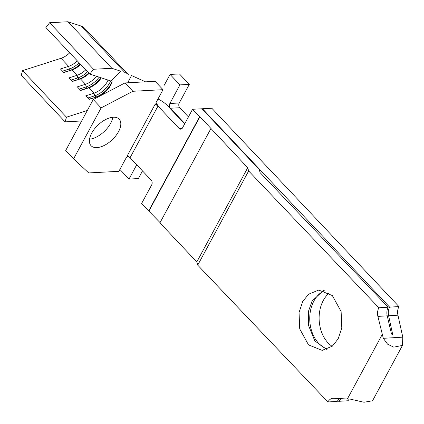 <?xml version="1.0" encoding="UTF-8"?>
<svg xmlns="http://www.w3.org/2000/svg" width="424" height="424" viewBox="0 0 424 424"><rect width="100%" height="100%" fill="white"/><g stroke="black" fill="none" stroke-linecap="round" stroke-linejoin="round"><path stroke-width="0.64" d="M118.503 131.7A19.329 10.224 136.7 0 0 119.165 119.149A19.329 10.224 136.7 0 0 105.788 119.478A19.329 10.224 136.7 0 0 91.711 133.131A19.329 10.224 136.7 0 0 91.043 145.681A19.329 10.224 136.7 0 0 104.421 145.353A19.329 10.224 136.7 0 0 118.503 131.7M89.533 139.215A19.329 10.224 136.7 0 0 110.622 123.347A19.329 10.224 136.7 0 0 112.8 117.263M327.582 349.1A30.205 21.746 86.9 0 1 313.914 300.982A30.205 21.746 86.9 0 1 324.381 290.769M329.22 293.079A30.205 21.746 -93.1 0 0 323.295 300.478A30.205 21.746 -93.1 0 0 332.146 346.323M302.683 301.581L308.55 294.235L318.721 290.058L332.337 295.56L341.124 311.513L341.792 327.948L338.161 338.856L332.294 346.196L322.129 350.372L308.513 344.876L299.726 328.918L299.058 312.488L302.683 301.581M323.448 290.514L312.064 301.077L308.646 310.803L308.465 325.314L314.831 340.912L326.777 349.418M199.603 116.733L192.565 109.275L201.941 108.777L259.223 169.489L260.129 172.663L388.193 307.22L378.871 307.776L248.649 170.957L247.733 167.75L199.937 116.717L199.603 116.733L148.676 210.919L141.637 203.462L151.702 184.853A3.381 2.438 86.9 0 0 151.167 180.105L130.057 157.733A2.417 1.087 -151.6 0 0 126.977 156.329L154.903 104.68L157.251 104.553A3.381 1.791 -43.3 0 1 156.223 104.214A3.381 1.791 -43.3 0 1 156.339 102.02L163.017 89.676L155.136 81.323L124.99 82.929L132.871 91.282L163.017 89.676M192.565 109.275L182.506 127.884A3.381 2.438 86.9 0 1 180.714 129.177A3.381 2.438 86.9 0 1 179.098 128.456L157.988 106.08A2.417 1.087 28.4 0 0 154.903 104.68M73.58 158.841L65.699 150.488L93.248 99.529L101.129 107.882L73.58 158.841L88.722 172.939L118.863 171.328L125.541 158.989A3.381 1.791 -43.3 0 1 128.143 156.53M189.305 84.381L179.93 84.885L170.077 74.439L179.453 73.94L189.305 84.381L179.246 102.99A3.381 2.438 -93.1 0 0 179.776 107.738L188.436 116.918M142.512 170.93L138.378 178.568L129.002 179.071L119.897 169.42M101.304 77.846A14.501 7.669 -43.3 0 1 88.897 87.832L80.708 90.46L77.332 86.878L85.521 84.249L80.454 78.88L72.266 81.509L68.889 77.931L77.078 75.302L72.011 69.933L63.823 72.557L60.447 68.98L68.635 66.351L61.035 58.295L22.573 70.638L21.2 75.324L65.111 121.863L81.652 120.978M108.03 80.051A14.501 7.669 -43.3 0 1 93.964 93.201L85.775 95.829L89.157 99.407L97.345 96.778L88.976 99.216M112.127 81.238A14.501 7.669 -43.3 0 1 112.037 81.668A14.501 7.669 -43.3 0 1 97.345 96.778L97.727 97.186M87.323 110.489L66.483 117.178L22.573 70.638M89.146 73.394A14.501 7.669 -43.3 0 1 80.454 78.88L72.085 81.318M96.487 76.267A14.501 7.669 -43.3 0 1 85.521 84.249L86.226 86.883L79.405 89.072M80.703 64.448A14.501 7.669 -43.3 0 1 72.011 69.933L63.642 72.366M85.77 69.817A14.501 7.669 -43.3 0 1 77.078 75.302L77.783 77.937L70.962 80.125M69.727 52.809A14.501 7.669 -43.3 0 1 61.035 58.295M77.327 60.865A14.501 7.669 -43.3 0 1 68.635 66.351L69.335 68.985L62.514 71.174M164.242 85.229L170.077 74.439M349.169 399.106L348.014 400.76L338.691 401.321L337.864 400.447M398.942 306.573L211.825 108.247L202.444 108.751L389.619 307.135L398.942 306.573C397.611 309.181 397.277 312.053 397.94 315.196L402.8 337.149L402.471 345.406L393.769 347.155L387.568 344.166L383.307 338.315L377.89 316.399A9.667 6.996 -93.4 0 1 378.871 307.776M339.746 398.608A9.667 6.996 -93.4 0 0 337.266 401.406L327.943 401.963L197.722 265.143L248.649 170.957M388.193 307.22A9.667 6.996 -93.4 0 0 387.213 315.838L391.5 334.022L392.778 334.886L388.617 315.753C387.955 312.61 388.289 309.737 389.619 307.135M179.776 107.738L170.4 108.237L184.848 123.554M170.4 108.237A3.381 2.438 86.9 0 1 169.865 103.493L179.246 102.99M179.93 84.885L169.865 103.493M136.719 164.793L129.002 179.071M338.691 401.321L340.949 398.671M202.253 109.106L202.444 108.751M327.943 401.963A9.667 6.996 -93.4 0 1 333.041 398.279A9.667 6.996 -93.4 0 1 333.619 398.279L350.409 399.154L363.983 402.254L372.526 400.786L402.471 345.406M197.722 265.143L196.805 261.937L247.733 167.75M210.861 128.668L159.933 222.854L196.805 261.937M184.652 123.909L167.363 105.581A15.948 7.166 28.4 0 0 157.982 98.988M148.676 210.919L160.065 222.616M93.248 99.529L124.99 82.929M101.129 107.882L132.871 91.282M126.453 73.23A28.032 14.824 136.7 0 0 124.895 72.562L80.984 26.023L67.941 21.746L49.64 22.721L45.877 27.534L89.787 74.073L110.802 80.963L120.935 71.264L111.851 68.285L93.55 69.26L89.787 74.073M145.538 81.837L131.482 75.52L128.027 82.139M66.483 117.178L65.111 121.863M128.499 74.794L84.588 28.254A28.032 14.824 136.7 0 0 80.984 26.023M111.851 68.285L67.941 21.746M93.55 69.26L49.64 22.721M79.156 62.805A16.43 8.692 -43.3 0 1 69.335 68.985L70.463 70.177A16.43 8.692 -43.3 0 0 80.279 63.998M87.598 71.751A16.43 8.692 -43.3 0 1 77.783 77.937L78.906 79.129A16.43 8.692 -43.3 0 0 88.722 72.944M100.795 77.682A16.43 8.692 -43.3 0 1 87.349 88.081L80.528 90.27M99.184 77.152A16.43 8.692 -43.3 0 1 86.226 86.883L87.349 88.081L88.897 87.832L93.964 93.201L94.669 95.835L87.848 98.023M110.622 80.905A16.43 8.692 -43.3 0 1 94.669 95.835L95.797 97.027A16.43 8.692 -43.3 0 0 112.069 81.228M199.937 116.717L149.01 210.903M157.988 106.08L130.057 157.733M392.221 335.082L392.836 333.948M347.341 399.016L382.178 334.578M402.8 337.149L383.307 338.315M387.213 315.838L377.89 316.399M397.94 315.196L388.617 315.753M155.947 103.175L157.251 104.553M179.098 128.456L182.246 128.287"/></g></svg>
